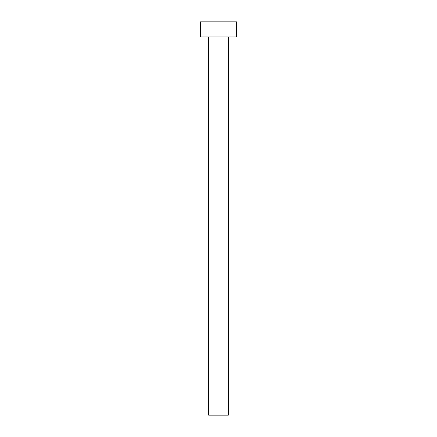 <?xml version="1.0" encoding="UTF-8"?>
<svg xmlns="http://www.w3.org/2000/svg" width="437" height="437" viewBox="0 0 437 437"><rect width="100%" height="100%" fill="white"/><g stroke="black" fill="none" stroke-linecap="round" stroke-linejoin="round"><path stroke-width="0.66" d="M208.668 36.976L208.668 415.15L228.333 415.15L228.333 36.976L228.333 415.15L208.668 415.15L208.668 36.976M200.348 21.85L200.348 36.976L236.652 36.976L236.652 21.85L200.348 21.85L200.348 36.976L236.652 36.976L236.652 21.85L200.348 21.85"/></g></svg>
